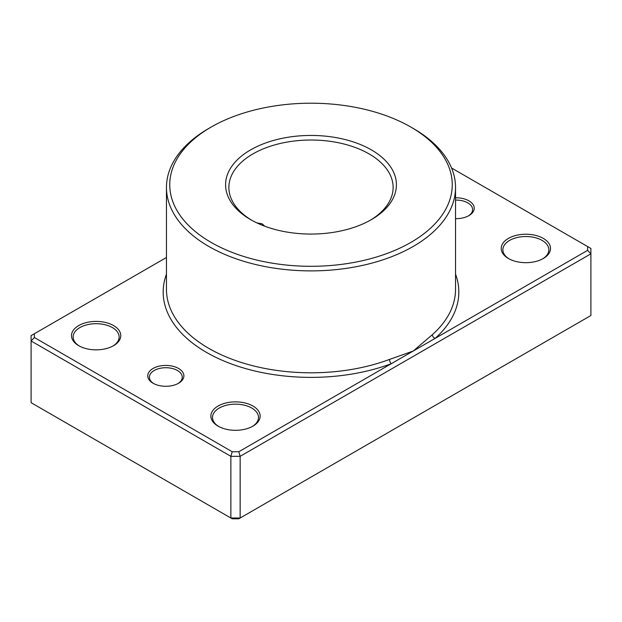 <?xml version="1.0" encoding="UTF-8"?>
<svg xmlns="http://www.w3.org/2000/svg" width="622" height="622" viewBox="0 0 622 622"><rect width="100%" height="100%" fill="white"/><g stroke="black" fill="none" stroke-linecap="round" stroke-linejoin="round"><path stroke-width="0.93" d="M166.463 257.477L34.389 333.726L34.389 337.521L232.224 451.743L238.794 451.743L391.292 363.699A3.289 1.454 69.5 0 1 389.504 359.423L413.202 351.049L432.36 334.683A144.537 83.449 0 0 0 455.537 289.362L455.537 187.44A144.537 83.449 180 0 1 366.311 264.537A144.537 83.449 180 0 1 208.798 246.444A144.537 83.449 180 0 1 166.463 187.44A144.537 83.449 180 0 1 208.798 128.427L211.115 127.09A141.256 81.552 0 0 0 211.122 242.417A141.256 81.552 0 0 0 410.878 242.417A141.256 81.552 0 0 0 410.885 127.09A141.256 81.552 0 0 0 410.878 127.09L413.202 128.427A144.537 83.449 180 0 1 455.537 187.44M153.051 383.238L153.051 383.238A18.069 10.434 180 0 1 153.051 368.481A18.069 10.434 180 0 1 178.6 368.481A18.069 10.434 180 0 1 178.6 383.238A18.069 10.434 180 0 1 153.051 383.238M177.993 383.572A16.429 9.485 0 0 0 182.246 377.196A16.429 9.485 0 0 0 177.441 370.494A16.429 9.485 0 0 0 159.535 368.442A16.429 9.485 0 0 0 149.397 377.196A16.429 9.485 0 0 0 153.657 383.572M455.537 197.796A18.069 10.434 180 0 1 468.949 200.852A18.069 10.434 180 0 1 468.949 215.601A18.069 10.434 180 0 1 455.537 218.649M468.343 215.935A16.429 9.485 0 0 0 472.603 209.567A16.429 9.485 0 0 0 467.791 202.858A16.429 9.485 0 0 0 455.537 200.09M256.863 222.894L262.196 223.834L264.739 226.206M508.438 258.511L508.438 258.511A24.639 14.22 180 0 1 508.438 238.397A24.639 14.22 180 0 1 543.286 238.397A24.639 14.22 180 0 1 543.286 258.511A24.639 14.22 180 0 1 508.438 258.511M542.679 258.853A22.998 13.28 0 0 0 548.853 249.795A22.998 13.28 0 0 0 542.12 240.411A22.998 13.28 0 0 0 517.061 237.534A22.998 13.28 0 0 0 502.864 249.795A22.998 13.28 0 0 0 509.037 258.853M218.089 426.148L218.089 426.148A24.639 14.22 180 0 1 218.089 406.034A24.639 14.22 180 0 1 252.929 406.034A24.639 14.22 180 0 1 252.929 426.148A24.639 14.22 180 0 1 218.089 426.148M252.33 426.482A22.998 13.28 0 0 0 258.503 417.432A22.998 13.28 0 0 0 251.77 408.048A22.998 13.28 0 0 0 226.711 405.163A22.998 13.28 0 0 0 212.514 417.432A22.998 13.28 0 0 0 218.687 426.482M78.714 345.684L78.714 345.684A24.639 14.22 180 0 1 78.714 325.57A24.639 14.22 180 0 1 113.562 325.57A24.639 14.22 180 0 1 113.562 345.684A24.639 14.22 180 0 1 78.714 345.684M112.963 346.019A22.998 13.28 0 0 0 119.136 336.968A22.998 13.28 0 0 0 112.395 327.576A22.998 13.28 0 0 0 87.337 324.7A22.998 13.28 0 0 0 73.147 336.968A22.998 13.28 0 0 0 79.321 346.019M250.604 219.62L250.604 219.62A85.408 49.309 180 0 1 250.604 149.886A85.408 49.309 180 0 1 371.396 149.886A85.408 49.309 180 0 1 371.396 219.62A85.408 49.309 180 0 1 250.604 219.62M370.207 220.289A82.127 47.412 0 0 0 393.127 187.44A82.127 47.412 0 0 0 369.071 153.906A82.127 47.412 0 0 0 279.573 143.635A82.127 47.412 0 0 0 228.873 187.44A82.127 47.412 0 0 0 251.793 220.289M34.389 337.521L31.1 340.988L31.1 402.683L230.863 518.009L240.154 518.009L590.9 315.51L590.9 253.823L240.154 456.323L240.154 518.009L238.794 518.795L232.224 518.795L230.863 518.009L230.863 456.323L31.1 340.988L31.1 335.623L34.389 333.726M238.794 451.743L240.154 456.323L230.863 456.323L232.224 451.743M587.611 246.561L590.9 248.458L590.9 253.823L587.611 250.355L587.611 246.561L451.572 168.018M166.463 274.147A147.826 85.346 180 0 0 206.473 352.386A147.826 85.346 180 0 0 391.292 363.699L587.611 250.355M413.202 128.427L410.885 127.09A141.256 81.552 0 0 0 211.115 127.09M455.537 274.147A147.826 85.346 180 0 1 435.12 338.399A3.289 2.255 48.3 0 1 432.36 334.683M166.463 187.44L166.463 289.362A144.537 83.449 0 0 0 208.798 348.367A144.537 83.449 0 0 0 389.504 359.423"/></g></svg>
